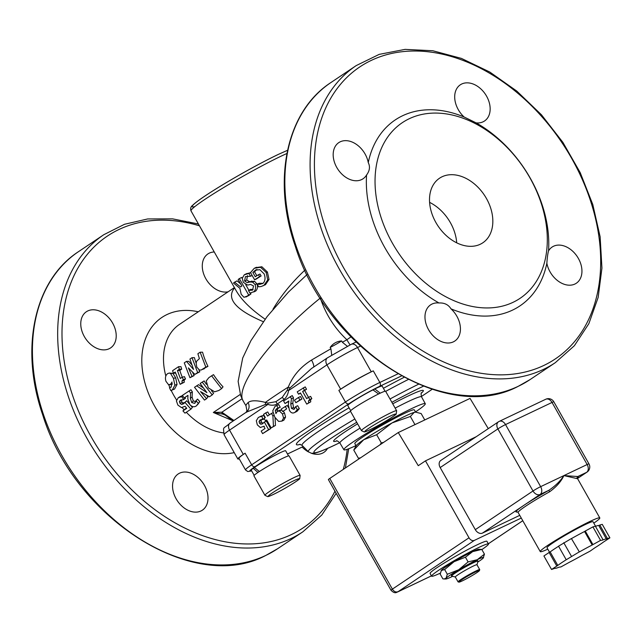 <?xml version="1.0" encoding="UTF-8"?>
<svg xmlns="http://www.w3.org/2000/svg" width="642" height="642" viewBox="0 0 642 642"><rect width="100%" height="100%" fill="white"/><g stroke="black" fill="none" stroke-linecap="round" stroke-linejoin="round"><path stroke-width="0.96" d="M366.582 174.977A21.772 15.593 -123.8 0 1 363.027 178.789A21.772 15.593 -123.8 0 1 337.957 169.384A21.772 15.593 -123.8 0 1 338.791 142.62A21.772 15.593 -123.8 0 1 356.23 144.257A21.772 15.593 -123.8 0 1 368.259 162.603A111.949 80.178 -123.8 0 1 464.126 116.996A21.772 15.593 -123.8 0 1 460.306 84.816A21.772 15.593 -123.8 0 1 485.376 94.222A21.772 15.593 -123.8 0 1 484.541 120.985A21.772 15.593 -123.8 0 1 476.123 122.871A111.949 80.178 -123.8 0 1 548.541 250.87A21.772 15.593 -123.8 0 1 552.104 247.058A21.772 15.593 -123.8 0 1 577.166 256.463A21.772 15.593 -123.8 0 1 576.331 283.226A21.772 15.593 -123.8 0 1 558.901 281.597A21.772 15.593 -123.8 0 1 546.872 263.244A111.949 80.178 -123.8 0 1 450.997 308.85A21.772 15.593 -123.8 0 1 454.817 341.03A21.772 15.593 -123.8 0 1 429.747 331.625A21.772 15.593 -123.8 0 1 430.589 304.862A21.772 15.593 -123.8 0 1 439.008 302.976A111.949 80.178 -123.8 0 1 366.582 174.977C369.736 170.74 370.29 166.615 368.259 162.603M435.902 222.533A38.873 27.839 -123.8 0 1 439.529 178.219A38.873 27.839 -123.8 0 1 484.301 195.016A38.873 27.839 -123.8 0 1 482.808 242.804A38.873 27.839 -123.8 0 1 435.902 222.533M456.695 242.812A38.873 27.839 56.2 0 0 429.586 202.366M440.3 573.146A32.654 2.391 -29.5 0 1 431.609 576.163A32.654 2.391 -29.5 0 1 458.853 558.002A32.654 2.391 -29.5 0 1 488.45 543.999A32.654 2.391 -29.5 0 1 481.861 549.576M441.11 570.586A21.772 1.597 -29.5 0 1 441.134 570.537A21.772 1.597 -29.5 0 1 441.463 570.136A21.772 1.597 -29.5 0 1 454.079 561.686A21.772 1.597 -29.5 0 1 472.648 551.622A21.772 1.597 -29.5 0 1 478.723 549.271L481.773 549.424L472.648 551.622L465.434 557.2L454.079 561.686L444.641 569.542L441.134 570.537M431.609 576.163L430.084 573.458A32.654 2.391 -29.5 0 1 457.321 555.298A32.654 2.391 -29.5 0 1 486.917 541.302L488.45 543.999M477.72 562.135A21.772 1.597 150.5 0 0 483.177 558.123A21.772 1.597 150.5 0 0 483.498 557.721A21.772 1.597 150.5 0 0 477.231 559.72A21.772 1.597 150.5 0 0 458.661 569.783A21.772 1.597 150.5 0 0 446.046 578.233A21.772 1.597 150.5 0 0 445.917 578.988A21.772 1.597 150.5 0 0 451.992 576.636A21.772 1.597 150.5 0 0 452.674 576.307M476.982 564.783L477.985 561.18A15.127 1.107 150.5 0 0 477.985 561.092L477.776 560.731A15.127 1.107 150.5 0 0 473.379 562.304A15.127 1.107 150.5 0 0 458.974 570.192A15.127 1.107 150.5 0 0 451.438 575.625L451.647 575.994A15.127 1.107 150.5 0 0 451.727 576.043L455.33 577.03M441.463 570.136L440.187 574.108L442.86 578.835L444.071 578.98L446.046 578.233L447.313 574.261L458.661 569.783L468.106 561.919L477.231 559.72L484.445 554.15L483.177 558.123M447.313 574.261L444.641 569.542M468.106 561.919L465.434 557.2M484.445 554.15L481.773 549.424M257.948 472.456L253.221 468.307L254.577 467.665M288.555 455.908L285.658 450.788A19.75 1.445 -29.5 0 0 273.291 456.213A19.75 1.445 -29.5 0 0 254.368 467.488L259.392 471.493M254.184 475.361L251.287 470.233A19.75 1.445 -29.5 0 1 253.221 468.307M264.929 495.295L253.935 475.858A20.215 1.477 -29.5 0 1 268.356 466.02A20.215 1.477 -29.5 0 1 289.117 455.956L300.119 475.393A20.215 1.477 150.5 0 0 279.35 485.456A20.215 1.477 150.5 0 0 264.929 495.295L267.706 496.611C268.115 496.571 268.829 496.812 277.93 492.157C289.959 485.89 300.761 478.595 299.718 478.563L300.119 475.393M378.62 393.947L372.946 389.903A19.75 1.445 -29.5 0 0 347.795 405.567L350.701 410.695M373.179 390.063L374.824 388.956L380.233 393.169M374.824 388.956A19.75 1.445 -29.5 0 1 382.175 386.123L385.072 391.243M361.446 430.638L350.444 411.201A20.215 1.477 -29.5 0 1 366.084 400.656A20.215 1.477 -29.5 0 1 385.361 391.211A20.215 1.477 -29.5 0 1 385.633 391.291L396.628 410.728A20.215 1.477 150.5 0 0 396.355 410.647A20.215 1.477 150.5 0 0 377.079 420.093A20.215 1.477 150.5 0 0 361.446 430.638L364.215 431.946C364.624 431.906 365.346 432.146 374.438 427.5C386.468 421.224 397.27 413.929 396.234 413.897L396.628 410.728M579.373 551.943L571.404 538.542L579.373 551.943A29.54 2.167 -29.5 0 1 592.197 545.002L600.559 540.379L602.3 540.187A29.54 2.167 -29.5 0 1 606.409 539.079L598.777 525.589L599.813 525.028L607.444 538.518L606.409 539.079M579.036 552.032L566.509 559.583A29.54 2.167 -29.5 0 0 557.794 565.425L551.55 569.47L555.041 568.25A29.54 2.167 -29.5 0 0 559.142 567.143L560.891 566.95L569.253 562.336A29.54 2.167 -29.5 0 0 582.077 555.386L590.07 551.149L594.941 547.754A29.54 2.167 -29.5 0 0 603.657 541.912L609.9 537.86L607.444 538.518M609.9 537.86L602.26 524.362L599.813 525.028M557.794 565.425L550.154 551.927L549.119 552.489L543.91 555.972L551.55 569.47M556.75 565.987L549.119 552.489M566.18 559.672L558.54 546.173L571.404 538.542M571.38 556.181L563.748 542.691M592.197 545.002L584.557 531.504A29.54 2.167 -29.5 0 0 571.733 538.445M550.154 551.927A29.54 2.167 -29.5 0 1 558.588 546.262M595.463 526.376A29.54 2.167 -29.5 0 1 598.777 525.589M592.903 544.528L585.263 531.03L584.557 531.504M603.007 539.713L595.375 526.223L592.919 526.881L585.263 531.03M600.559 540.379L592.919 526.881M549.552 552.248L547.024 547.787A26.434 1.934 -29.5 0 1 569.077 533.085A26.434 1.934 -29.5 0 1 593.039 521.753L595.615 526.312M517.187 511.834L518.118 512.476A34.211 2.504 -29.5 0 1 549.568 491.812L548.878 490.295A35.759 2.616 150.5 0 0 523.872 505.342A35.759 2.616 150.5 0 0 517.404 511.875M577.511 477.873A35.759 2.616 150.5 0 0 577.824 476.524A1.557 1.541 -90.1 0 0 577.254 478.643A34.211 2.504 -29.5 0 1 577.664 478.788L577.591 477.656L577.086 478.21M549.568 491.812C556.333 486.957 561.108 481.548 563.901 475.594L587.157 464.535A6.219 0.457 -29.5 0 1 588.963 463.885L553.837 401.804A6.219 0.457 150.5 0 0 552.032 402.446A6.219 4.317 -115.4 0 0 545.748 399.252L499.251 421.369A6.219 6.219 0 0 0 498.457 421.818A6.219 4.454 56.2 0 1 498.866 421.585A6.219 4.317 64.6 0 1 499.251 421.369A6.219 4.317 64.6 0 1 505.527 424.571L552.032 402.446L587.157 464.535A6.219 4.317 -115.4 0 1 586.603 472.351A6.219 4.454 56.2 0 0 587.013 472.119L577.527 478.467L586.603 472.351L577.824 476.524L563.901 475.594L577.254 478.643M563.901 475.594C560.466 480.93 555.458 485.833 548.878 490.295L540.099 494.468A6.219 4.317 64.6 0 0 540.652 486.652L505.527 424.571A6.219 0.457 150.5 0 0 497.879 428.904L533.004 490.994A6.219 0.457 -29.5 0 1 540.652 486.652L563.901 475.594M519.747 515.357L482.407 533.125A6.219 4.454 -123.8 0 1 475.305 529.65L440.179 467.569A6.219 4.454 -123.8 0 1 440.765 460.474L498.457 421.818A6.219 4.454 56.2 0 0 497.879 428.904L440.179 467.569M547.811 549.167A34.211 2.504 -29.5 0 1 540.259 551.614A34.211 2.504 -29.5 0 1 571.709 530.958A34.211 2.504 -29.5 0 1 599.805 517.925A34.211 2.504 -29.5 0 1 593.826 523.142M391.01 590.263A6.219 0.457 150.5 0 1 392.374 589.123L329.763 478.451A6.219 0.457 150.5 0 0 328.391 479.59L391.01 590.263C395.271 594.588 396.908 591.86 397.526 592.02A4.663 3.234 -115.4 0 0 397.807 591.86L474.326 540.395A4.663 3.338 -123.8 0 1 469.005 537.787L392.374 589.123A4.663 3.338 56.2 0 0 397.703 591.731M329.763 478.451L398.273 432.548L470.048 398.409L488.281 428.631M521.272 518.062L474.326 540.395M476.22 436.721L425.477 460.852L469.005 537.787M398.273 432.548L418.271 465.683L425.477 460.852M476.043 571.685A11.821 0.867 -29.5 0 1 479.478 570.529A11.821 0.867 -29.5 0 1 469.615 577.03A11.821 0.867 -29.5 0 1 458.966 582.134A11.821 0.867 -29.5 0 1 464.447 578.057A11.821 0.867 -29.5 0 1 476.043 571.685M479.478 570.529L479.718 569.687A12.439 0.915 150.5 0 0 479.71 569.614A12.439 0.915 150.5 0 0 476.099 570.907A12.439 0.915 150.5 0 0 464.254 577.391A12.439 0.915 150.5 0 0 458.059 581.861A12.439 0.915 150.5 0 0 458.123 581.901L458.966 582.134M479.71 569.614L476.966 564.751A12.439 0.915 150.5 0 0 473.347 566.043A12.439 0.915 150.5 0 0 461.502 572.536A12.439 0.915 150.5 0 0 455.306 577.006L458.059 581.861M477.985 561.092A15.127 1.107 150.5 0 0 473.587 562.665A15.127 1.107 150.5 0 0 459.182 570.561A15.127 1.107 150.5 0 0 451.647 575.994M363.717 439.738A34.211 2.504 -29.5 0 1 392.013 422.942A34.211 2.504 -29.5 0 1 414.251 412.365A34.211 2.504 -29.5 0 1 415.334 412.18L414.251 412.365L410.358 416.473L392.013 422.942L376.669 434.722L363.717 439.738L353.766 450.066L356.27 445.596A34.211 2.504 -29.5 0 1 363.717 439.738M356.109 445.869L354.809 443.574A34.211 2.504 -29.5 0 1 362.345 437.314A34.211 2.504 -29.5 0 1 394.613 418.391A34.211 2.504 -29.5 0 1 414.355 409.885L415.655 412.18M424.763 419.948L421.152 413.56L415.775 412.18M359.335 458.637L358.405 458.26L353.766 450.066M414.965 424.611L410.358 416.473M358.405 458.26L360.611 457.786M379.92 444.85L381.308 442.916L376.669 434.722M381.308 442.916L383.571 442.402M355.957 445.612A46.754 3.427 -29.5 0 1 343.895 449.761A46.754 3.427 -29.5 0 1 367.136 432.981A46.754 3.427 -29.5 0 1 411.691 408.569A46.754 3.427 -29.5 0 1 425.277 403.714A46.754 3.427 -29.5 0 1 415.502 411.923M371.261 371.814A24.878 1.822 -29.5 0 0 340.661 389.172L338.864 390.384A27.991 2.046 -29.5 0 1 373.283 370.859L371.261 371.814L357.522 347.523A6.219 4.317 -115.4 0 0 351.238 344.321L327.5 357.795A6.219 4.454 56.2 0 0 326.922 364.881A24.878 1.822 -29.5 0 1 357.522 347.523L360.395 346.158M251.616 470.819A24.878 1.822 -29.5 0 1 255.219 466.549A3.114 2.231 -123.8 0 1 251.672 464.808A27.991 2.046 150.5 0 0 245.509 469.936L238.944 458.324A27.991 2.046 -29.5 0 1 245.108 453.204L243.302 454.408L229.555 430.116L267.931 404.404C271.301 405.583 274.391 405.447 277.216 404.011L284.037 399.436C286.484 397.358 287.985 394.405 288.547 390.593L289.911 388.041L311.482 368.524M239.225 458.837A24.878 1.822 -29.5 0 1 237.821 458.966A24.878 1.822 -29.5 0 1 243.302 454.408M239.899 288.354L233.503 283.05L234.563 282.191L240.581 286.958L241.865 286.019L238.158 279.463L239.362 278.596L248.679 295.063L245.878 297.037L248.799 295.489L243.992 297.31L241.191 294.309L239.899 288.354M168.485 384.63L165.949 381.3C164.922 377.865 165.492 375.297 167.658 373.612L169.239 373.042L170.531 373.459L173.412 378.258L174.865 385.12L172.417 389.814L170.796 390.569L169.456 387.704L171.173 387.142L172.016 382.03L170.499 384.349L168.485 384.63M169.239 373.042L172.923 373.371L175.715 377.905L177.048 384.478L174.552 389.06L170.796 390.569M214.613 391.797L208.281 387.84L206.218 380.987L208.794 377.705L211.611 375.819L221.602 388.627L218.81 390.497L214.613 391.797M199.485 370.057L196.773 367.104L196.147 363.043L196.789 361.013L199.405 358.653L197.88 353.734L200.143 352.217L205.809 367.08L201.203 370.001L199.485 370.057M277.328 411.37L279.43 411.016L282.488 413.946L283.547 418.062L281.846 421.128L278.636 421.425L274.816 417.196L272.738 410.856L275.081 406.314L276.71 405.535L278.211 408.184L276.453 408.785L275.306 410.567L275.916 413.592L277.328 411.37L279.695 410.206L281.862 410.206M281.846 421.128L283.868 420.173L281.846 421.128M276.935 408.505L277.352 408.36M264.111 418.367L265.331 417.549L263.533 414.371L265.716 412.902L267.513 416.088L271.486 413.424L272.914 415.936L273.444 426.384L271.189 427.901L266.703 419.98L265.483 420.799L264.111 418.367M228.111 291.797A21.772 15.593 -123.8 0 1 223.697 291.998A21.772 15.593 -123.8 0 1 205.849 278.756A21.772 15.593 -123.8 0 1 207.888 253.943A21.772 15.593 -123.8 0 1 214.251 251.977M176.125 498.802A21.772 15.593 -123.8 0 1 178.163 473.989A21.772 15.593 -123.8 0 1 198.579 477.977A21.772 15.593 -123.8 0 1 202.399 510.157A21.772 15.593 -123.8 0 1 176.125 498.802M84.335 336.56A21.772 15.593 -123.8 0 1 86.373 311.747A21.772 15.593 -123.8 0 1 103.803 313.376A21.772 15.593 -123.8 0 1 115.833 331.729A21.772 15.593 -123.8 0 1 110.601 347.916A21.772 15.593 -123.8 0 1 84.335 336.56M327.532 448.429A21.772 15.593 -123.8 0 1 323.913 452.353A21.772 15.593 -123.8 0 1 311.522 453.308M308.674 452.048A21.772 15.593 -123.8 0 1 302.141 447.049M439.008 302.976C444.392 302.695 448.389 304.653 450.997 308.85M476.123 122.871L464.126 116.996M546.872 263.244C547.225 257.635 547.778 253.51 548.541 250.87M545.515 258.036A105.729 75.724 -123.8 0 1 415.093 273.404A105.729 75.724 -123.8 0 1 409.243 118.73A105.729 75.724 -123.8 0 1 507.252 147.612A105.729 75.724 -123.8 0 1 545.515 258.036M331.721 355.09L330.927 348.767A110.4 8.089 150.5 0 0 311.539 360.074C300.568 366.903 292.824 375.899 288.306 387.062L287.255 390.192L282.207 397.422L275.811 401.707L267.995 403.104L265.411 402.398C256.567 400.191 250.781 400.263 248.061 402.606A110.4 8.089 150.5 0 0 245.958 405.688L244.578 403.465M245.958 405.688L246.897 410.463L246.191 412.525M330.165 347.418A10.336 0.754 150.5 0 0 341.608 340.926C336.801 341.351 332.989 343.518 330.165 347.418L330.927 348.767M341.608 340.926L342.371 342.274L347.338 346.263M248.061 402.606A7.776 7.511 -135.4 0 1 246.977 411.642M320.334 298.04C325.735 314.323 334.578 328.214 346.873 339.73A7.776 0.706 -119.1 0 0 350.107 344.874M244.586 403.473L243.23 401.081C233.993 387.624 271.726 337.178 320.246 298.113M304.926 270.13C291.781 282.488 281.132 295.537 272.978 309.259M265.122 319.194C251.287 309.621 241.665 300.175 236.256 290.866L191.019 210.905A62.194 4.558 -29.5 0 1 221.972 188.571A62.194 4.558 -29.5 0 1 281.212 156.118A62.194 4.558 -29.5 0 1 286.902 153.494M234.563 282.191L237.067 280.875L240.67 283.908M239.362 278.596L241.641 277.456L242.275 278.572M245.693 284.607L248.879 290.248M250.484 293.081L250.958 293.924A62.194 4.558 150.5 0 0 248.799 295.489M255.829 267.618L261.872 266.767L267.401 272.015L269.03 279.447L265.483 284.703L261.085 286.549L258.646 286.805L257.153 284.165L259.777 284.374L263.068 283.339C265.266 281.019 265.611 277.85 264.095 273.837L259.898 269.696L255.412 270.138L252.852 272.481L255.259 276.734L258.485 274.696L259.577 276.614L254.601 279.784L250.532 272.585L254.264 268.284L260.548 267.281L266.181 272.473L267.706 279.96L263.918 285.369L262.714 285.979M257.306 284.069L259.071 283.274L263.092 283.315M256.969 269.471L254.545 271.735L256.816 275.747M258.485 274.696L260.026 274.046L261.117 275.964A62.194 4.558 150.5 0 0 256.383 278.981L254.601 279.784M246.311 273.829L250.805 272.617M247.491 275.651L246.705 279.992L249.401 281.645L254.521 281.268L257.177 284.149M244.273 274.8L248.96 273.46L250.516 276.212L245.453 276.622L244.554 281.036L247.314 282.649L249.802 282.007L252.627 282.143L255.123 284.583L256.977 283.732C257.932 286.629 257.538 289.044 255.789 290.995L249.939 293.097L248.462 290.481L252.571 290.144L253.534 285.939L250.532 284.406L247.74 285.096L243.334 282.368L242.275 278.235L244.273 274.8L246.897 273.5M248.558 290.409L250.757 289.333L253.1 289.606M240.268 394.429L213.329 412.477L222.662 414.074A3.114 1.886 -72.9 0 1 221.875 412.22L213.329 412.477L232.789 420.727M222.662 414.074L225.165 415.085L233.094 421.04M234.563 287.873C225.96 298.514 235.534 309.781 263.276 321.682M172.425 384.028L169.673 384.719M186.453 361.39L193.563 369.479L189.928 359.063L191.998 357.674L197.664 372.537L194.887 374.398L188.395 367.874L192.014 376.332L189.944 377.713L184.278 362.85L186.453 361.39L188.86 361.358L191.693 364.664M191.998 357.674L194.406 357.642A62.194 44.547 56.2 0 0 196.131 363.115M198.851 369.792A62.194 44.547 56.2 0 0 199.806 371.798L194.887 374.398M192.584 372.216A62.194 44.547 56.2 0 0 194.149 375.586L189.944 377.713M180.137 396.604L182.553 395.56M184.92 397.414A62.194 44.547 56.2 0 0 185.49 398.233L183.508 399.709L180.33 400.167M181.357 399.733L181.798 402.036L183.219 402.975L185.048 402.414M180.378 400.135L179.383 401.691L180.057 403.425L181.517 404.428L183.371 403.89L186.774 400.744A62.194 44.547 56.2 0 0 189.502 404.147M190.168 404.925A62.194 44.547 56.2 0 0 192.375 407.373L190.955 409.155L184.984 413.159L182.93 410.896L186.766 408.328L185.024 406.274L181.445 407.582L177.874 405.07L176.406 400.961L178.235 397.767L180.394 396.435M182.93 410.896L186.405 407.911M196.677 385.826L206.893 392.631L200.16 383.491L202.222 382.11L212.213 394.91L209.444 396.772L200.569 391.604L206.563 398.698L204.493 400.086L194.502 387.278L198.571 384.646L203.057 387.728M202.222 382.11L204.116 380.931A62.194 44.547 56.2 0 0 206.435 384.349M211.443 390.705A62.194 44.547 56.2 0 0 213.634 393.129L212.213 394.91M206.291 395.063A62.194 44.547 56.2 0 0 207.976 396.917L206.563 398.698M211.611 375.819L213.505 374.639A62.194 44.547 56.2 0 0 223.023 386.837L221.602 388.627M189.061 390.93L190.53 393.137L190.377 398.441L191.717 402.542L194.662 403.369L196.019 400.736L198.362 403.369L196.291 405.953C194.061 407.365 191.886 406.876 189.775 404.492L187.809 398.867L187.97 395.368L184.15 397.928L182.432 395.368L190.947 389.75A62.194 44.547 56.2 0 0 192.351 391.861L192.078 396.997L193.29 400.945L196.171 401.675M195.842 400.849L197.567 399.099A62.194 44.547 56.2 0 0 199.798 401.611L197.487 404.837M200.143 352.217L202.551 352.185A62.194 44.547 56.2 0 0 207.952 366.341L201.203 370.001M178.564 366.678L180.972 366.646A62.194 44.547 56.2 0 0 181.702 369.134L179.8 370.41A62.194 44.547 56.2 0 0 182.264 377.191L183.299 379.591L181.983 380.955L182.119 383.001L180.145 384.325L175.234 372.039L173.38 373.283L172.61 370.667L178.564 366.678L179.335 369.294L177.433 370.57L180.338 378.467L182.24 377.191L184.471 376.661A62.194 44.547 56.2 0 0 185.482 378.94L184.158 380.289L184.262 382.255L180.145 384.325M350.917 336.906L346.873 339.754A110.4 8.089 150.5 0 0 342.371 342.274M311.539 360.074A7.776 2.159 -120.7 0 1 313.577 367.12M246.247 412.228L265.411 404.46A7.776 5.417 -67.1 0 0 265.411 402.398A110.4 8.089 150.5 0 1 288.306 387.062A7.776 3.202 -164.9 0 1 289.911 388.041M287.255 390.192A7.776 3.282 -178.7 0 1 288.547 390.593L326.922 364.881L340.661 389.172M277.216 404.011A7.776 5.593 -112.5 0 0 275.811 401.707A109.461 8.017 150.5 0 1 282.207 397.422A7.776 5.441 -134.8 0 1 284.037 399.436M267.995 403.104A7.776 4.133 -62.7 0 1 267.931 404.404L265.411 404.46M259.272 416.979L261.663 416.401L263.324 419.346L260.138 419.9L259.071 421.457L259.528 423.214L260.78 424.266L262.546 423.744L264.319 422.043L268.605 429.626L262.626 433.631L261.19 431.079L265.026 428.511L263.758 426.272L260.323 427.524L257.33 424.868L256.31 420.727L258.269 417.549L261.294 416.016L263.685 415.446L265.002 417.773M262.161 418.937L261.093 420.494L261.551 422.251L263.076 423.335M264.319 422.043L266.342 421.08L270.627 428.663L262.626 433.631M275.859 405.872L278.732 404.572L280.225 407.221L278.034 408.304M278.476 407.822L277.328 409.604L277.448 411.289M283.291 411.257L284.502 412.983L285.57 417.099L283.868 420.173M290.208 396.539L291.452 398.738L290.786 404.115L291.484 408.416L294.012 409.403L295.633 406.659L297.294 409.604L295.015 412.292C292.824 413.665 290.962 413.039 289.454 410.39L288.354 404.508L288.844 400.969L285.024 403.529L283.579 400.977L292.23 395.576L293.474 397.775L292.808 403.152L293.506 407.453L294.718 408.649M295.633 406.659L297.655 405.696L299.316 408.641L297.037 411.329L294.365 412.67L297.037 411.329M288.764 401.411L285.024 403.529M303.185 387.848L304.509 390.2L302.615 391.468L306.651 398.61L308.553 397.342L309.797 399.541L308.497 400.873L308.714 402.799L306.74 404.123L300.416 392.944L298.562 394.188L297.23 391.837L305.207 386.885L306.531 389.237L304.637 390.513L308.513 397.366M308.553 397.342L310.576 396.379L311.819 398.578L310.519 399.918L310.736 401.836L306.74 404.123M298.466 397.494L300.488 396.531L301.909 399.043L295.874 402.695L294.453 400.183L298.466 397.494L299.886 400.006L295.874 402.695M285.217 406.37L286.645 408.882L282.632 411.57L281.212 409.058L287.239 405.407L288.459 407.558M286.645 408.882L282.632 411.57M265.716 412.902L267.738 411.939L269.375 414.836M275.073 417.637L275.466 425.421L271.189 427.901M266.807 420.165L265.483 420.799M275.466 425.421L273.444 426.384M273.925 415.454L272.914 415.936M272.97 412.718L271.486 413.424M301.909 399.043L299.886 400.006M300.576 393.225L298.562 394.188M310.736 401.836L308.714 402.799M310.519 399.918L308.497 400.873M311.819 398.578L309.797 399.541M304.637 390.513L302.615 391.468M306.531 389.237L304.509 390.2M299.316 408.641L297.294 409.604M293.474 397.775L291.452 398.738M280.225 407.221L278.211 408.184M278.732 404.572L276.71 405.535M263.854 426.44L264.368 426.256M262.024 424.041L262.546 423.744M270.627 428.663L268.605 429.626M261.093 420.494L259.071 421.457M264.4 418.873L263.124 419.483M264.384 418.841L263.324 419.346M263.685 415.446L261.663 416.401M175.587 373.138L173.38 373.283M184.262 382.255L182.119 383.001M184.158 380.289L181.983 380.955M185.482 378.94L183.299 379.591M179.8 370.41L177.433 370.57M181.702 369.134L179.335 369.294M207.952 366.341L205.809 367.08M195.345 402.606L195.048 403.04M199.798 401.611L198.362 403.369M197.567 399.099L196.019 400.736M192.351 391.861L190.53 393.137M184.88 402.333L190.955 409.155M184.27 403.096L183.845 403.521M178.235 397.767L181.702 396.636L183.716 399.573M186.774 400.744L185.073 402.205M181.18 400.375L179.383 401.691M182.801 395.929L181.702 396.636M194.149 375.586L192.014 376.332M199.806 371.798L197.664 372.537M171.101 387.19L169.616 387.599M255.123 284.583C256.054 287.496 255.588 289.959 253.742 291.974L255.789 290.995M254.521 281.268L252.627 282.143M251.792 281.068L249.802 282.007M252.17 275.474L250.388 276.293M252.154 275.458L250.516 276.212M250.605 272.714L248.96 273.46M255.853 269.905L256.375 269.728M262.369 283.692L263.068 283.339M261.117 275.964L259.577 276.614M254.545 271.735L252.852 272.481M261.463 283.628L259.777 284.374M250.958 293.924L248.679 295.063M543.854 365.442A175.699 125.84 -123.8 0 1 315.495 183.724A175.699 125.84 -123.8 0 1 513.343 89.607A175.699 125.84 -123.8 0 1 543.854 365.442M280.963 487.599A17.727 1.3 -29.5 0 1 298.289 479.831A17.727 1.3 -29.5 0 1 271.983 495.078A17.727 1.3 -29.5 0 1 280.963 487.599M395.448 414.042A17.727 1.3 -29.5 0 1 375.072 427.155A17.727 1.3 -29.5 0 1 370.257 427.323A17.727 1.3 -29.5 0 1 395.448 414.042M482.407 533.125L540.099 494.468A6.219 4.454 56.2 0 1 533.004 490.994L475.305 529.65M522.773 520.702L488.321 543.782M431.44 575.858L397.807 591.86M255.219 466.549L348.975 403.73A24.878 1.822 -29.5 0 1 379.574 386.372L401.443 375.971M303.209 446.519L287.48 454.006L303.225 446.535M404.019 377.36A85.49 6.26 150.5 0 0 383.402 388.298M349.055 407.798A85.49 6.26 150.5 0 0 300.336 444.36M338.864 390.384L345.428 401.988L251.672 464.808L245.108 453.204M379.574 386.372A3.114 2.159 -115.4 0 0 379.855 382.463A27.991 2.046 150.5 0 0 345.428 401.988A3.114 2.231 -123.8 0 0 348.975 403.73M397.815 373.917L379.855 382.463L373.283 370.859M354.849 418.985A78.669 5.762 150.5 0 0 308.377 451.767L302.125 445.412A80.988 5.93 -29.5 0 1 350.524 411.337M385.673 391.371A80.988 5.93 -29.5 0 1 408.216 379.518M418.496 384.245A78.669 5.762 150.5 0 0 389.999 399.011M339.714 442.699A74.167 5.433 -29.5 0 1 335.477 444.746A74.167 5.433 -29.5 0 1 356.719 422.284M391.869 402.309A74.167 5.433 -29.5 0 1 423.391 386.219M432.098 389.285A74.167 5.433 -29.5 0 1 421.377 396.491M421.345 393.145A51.553 3.78 150.5 0 0 392.719 403.818M357.594 423.832A51.553 3.78 150.5 0 0 336.865 440.942M343.895 449.761L339.915 443.012A46.89 3.435 -29.5 0 1 360.034 428.142M395.151 408.119A46.89 3.435 -29.5 0 1 421.537 396.828C420.943 394.068 420.967 392.687 421.601 392.687L421.601 392.687M334.955 491.194A175.699 125.84 -123.8 0 1 291.428 534.561A175.699 125.84 -123.8 0 1 70.339 388.314A175.699 125.84 -123.8 0 1 199.437 225.791M347.202 449.296A175.699 125.84 -123.8 0 1 343.293 469.382M198.274 311.779A77.746 55.677 56.2 0 0 166.96 314.564A77.746 55.677 56.2 0 0 151.544 400.287A77.746 55.677 56.2 0 0 234.234 452.626M233.921 420.486L221.875 412.22L242.01 398.73M237.821 458.966L224.074 434.674A24.878 1.822 -29.5 0 1 229.555 430.116A6.219 4.454 56.2 0 1 230.141 423.022L246.384 412.14M543.573 369.343A178.813 128.063 56.2 0 0 555.29 362.682L574.381 345.717L588.85 323.68L598.143 297.479L601.939 268.123L600.126 236.738L592.783 204.501L580.216 172.642L562.89 142.364L541.479 114.822L516.794 91.076L489.774 72.024L461.429 58.406L432.836 50.75L405.07 49.378L379.189 54.377L356.23 65.58A178.813 128.063 56.2 0 0 344.289 277.513A178.813 128.063 56.2 0 0 543.573 369.343M518.335 386.259A178.813 128.063 -123.8 0 1 319.042 294.421A178.813 128.063 -123.8 0 1 330.991 82.497C286.637 111.114 272.007 179.303 295.103 245.661C326.906 349.296 445.652 425.044 518.142 386.364L530.051 379.599A178.813 128.063 -123.8 0 1 518.335 386.259M277.882 154.634A59.088 4.325 150.5 0 0 215.182 189.422A59.088 4.325 150.5 0 0 194.903 206.555M198.418 223.986L172.594 218.858L147.692 218.946L124.508 224.283L103.803 234.707A178.813 128.063 56.2 0 0 91.862 446.639A178.813 128.063 56.2 0 0 291.155 538.469A178.813 128.063 56.2 0 0 302.863 531.809L321.778 515.053L336.167 493.337M265.908 555.378A178.813 128.063 -123.8 0 1 66.616 463.548A178.813 128.063 -123.8 0 1 78.565 251.616C34.219 280.233 19.589 348.421 42.685 414.788C74.48 518.423 193.226 594.171 265.716 555.49L277.625 548.717A178.813 128.063 -123.8 0 1 265.908 555.378M223.4 432.901A62.194 44.547 -123.8 0 1 200.135 423.792A62.194 44.547 -123.8 0 1 186.324 412.26M183.997 409.716A62.194 44.547 -123.8 0 1 182.2 407.598M176.574 399.934A62.194 44.547 -123.8 0 1 171.197 390.44M169.857 387.527A62.194 44.547 -123.8 0 1 168.677 384.694M165.821 376.035A62.194 44.547 -123.8 0 1 179.535 324.338L234.394 287.584M293.506 407.453L291.484 408.416M292.808 403.152L290.786 404.115M285.57 417.099L283.547 418.062M284.502 412.983L282.488 413.946M281.445 410.053L279.43 411.016M277.328 409.604L275.306 410.567M262.803 423.303L260.78 424.266M261.551 422.251L259.528 423.214M204.453 368.685L202.31 369.431M193.29 400.945L191.717 402.542M192.078 396.997L190.377 398.441M183.219 402.975L181.517 404.428M181.798 402.036L180.057 403.425M172.417 383.916L170.499 384.349M174.552 389.06L172.417 389.814M177.048 384.478L174.865 385.12M175.715 377.905L173.412 378.258M172.923 373.371L170.531 373.459M249.401 281.645L247.314 282.649M246.705 279.992L244.554 281.036M265.483 284.703L263.918 285.369M269.03 279.447L267.706 279.96M267.401 272.015L266.181 272.473M261.872 266.767L260.548 267.281M445.917 578.988L444.071 578.98M518.118 512.476L540.259 551.614M577.664 478.788L599.805 517.925M587.013 472.119A6.219 6.219 0 0 0 588.963 463.885M553.837 401.804A6.219 6.219 0 0 0 545.748 399.252M431.448 575.882L397.526 592.02M488.337 543.806L522.781 520.726M245.509 469.936L247.788 471.549L251.64 470.867M302.125 445.412L299.718 444.272M432.138 389.301L421.385 396.515M339.722 442.715L335.188 444.906C325.839 449.384 319.106 452.104 314.981 453.067L311.426 453.292L308.377 451.767M339.915 443.012C337.861 441.078 336.665 440.388 336.336 440.926M425.277 403.714L421.537 396.828M356.23 65.58L330.991 82.497M555.29 362.682L530.051 379.599M191.019 210.905C190.217 208.586 190.722 206.748 192.536 205.4C194.743 203.185 198.916 200.031 205.047 195.938C215.19 189.189 227.693 181.606 242.564 173.204C256.03 165.628 267.866 159.401 278.066 154.521L287.56 150.276M345.388 467.986L348.726 448.742M103.803 234.707L78.565 251.616M302.863 531.809L277.625 548.717M311.442 368.556L327.5 357.795M246.913 411.691L246.376 412.148M224.074 434.674C223.199 425.614 222.557 429.867 230.141 423.022M356.045 342.042L351.238 344.321M307.053 274.559L288.523 292.006L267.12 316.562L250.918 340.677L242.7 358.027L238.134 381.388L240.67 395.552L243.174 400.977M255.043 267.891L256.519 267.265"/></g></svg>
